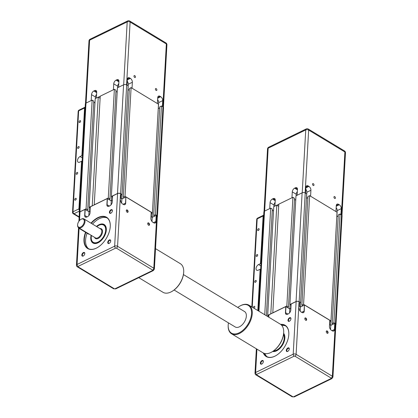 <?xml version="1.0" encoding="UTF-8"?>
<svg xmlns="http://www.w3.org/2000/svg" width="418" height="418" viewBox="0 0 418 418"><rect width="100%" height="100%" fill="white"/><g stroke="black" fill="none" stroke-linecap="round" stroke-linejoin="round"><path stroke-width="0.63" d="M266.376 315.731L272.337 209.12L270.697 208.127L264.547 211.121A2.189 1.191 -176.8 0 0 263.883 211.916L258.35 310.872M273.524 210.991L272.275 210.238L273.524 210.991M278.67 206.304L276.784 205.165L273.769 206.633L267.692 315.324L268.863 316.029M288.551 313.751A3.088 1.808 121.2 0 1 288.436 313.808L287.699 314.169A3.088 1.808 121.2 0 1 286.241 314.226A3.088 1.808 121.2 0 1 285.619 312.664L285.959 306.624L289.794 308.949L287.422 307.512L288.477 306.995L294.554 198.304L292.913 197.312L278.785 204.188L272.797 312.936M295.74 200.175L294.491 199.423L295.74 200.175M299.345 303.17L300.61 302.554L306.687 193.863L305.224 192.975A2.189 1.191 -176.8 0 0 302.13 192.823L295.986 195.817L289.909 304.508L291.08 305.213M300.375 306.958L306.436 198.32L307.883 197.625L306.504 198.299L306.838 192.259A3.088 1.855 64 0 0 305.804 189.249M329.697 321.531L330.962 320.914L337.039 212.224L309.649 195.655L307.946 196.486L301.869 305.177L302.888 305.788L300.427 306.99L304.409 305.051L304.069 311.091A3.088 1.855 -116 0 1 303.28 312.57A3.088 1.855 -116 0 1 301.78 312.382L301.065 311.948A3.088 1.855 -116 0 1 300.892 311.833M336.793 216.623L338.235 215.991L336.788 216.681M335.853 324.88A2.189 1.191 -176.8 0 0 336.004 324.483L342.081 215.792A2.189 1.191 -176.8 0 0 341.469 214.904L340.001 214.016L338.298 214.847L332.221 323.537L333.24 324.154L330.779 325.35L334.761 323.417L334.421 329.452A3.088 1.855 -116 0 1 333.632 330.936A3.088 1.855 -116 0 1 332.132 330.742L331.422 330.314A3.088 1.855 -116 0 1 331.244 330.199M330.962 320.914L303.572 304.346L309.649 195.655M303.572 304.346L301.869 305.177M299.356 306.342L299.539 303.076M300.61 302.554L299.147 301.665A2.189 1.191 -176.8 0 0 296.054 301.514L289.909 304.508M289.852 308.918L290.092 304.618M288.477 306.995L286.837 306.002L292.913 197.312M286.837 306.002L272.708 312.878M270.801 313.908L276.784 205.165M270.707 313.855L267.692 315.324M267.813 316.598L267.881 315.433M264.735 314.733L270.697 208.127M336.004 324.483A2.189 1.191 -176.8 0 0 335.393 323.595L333.925 322.706L340.001 214.016M333.925 322.706L332.221 323.537M330.727 325.319L336.798 216.691M329.708 324.708L329.891 321.437M314.002 185.012A1.066 0.637 -116 0 1 313.73 185.524A1.066 0.637 -116 0 1 312.92 185.205A1.066 0.637 -116 0 1 312.523 184.119A1.066 0.637 -116 0 1 312.795 183.606A1.066 0.637 -116 0 1 313.605 183.925A1.066 0.637 -116 0 1 314.002 185.012M335.429 197.975A1.066 0.637 -116 0 1 335.152 198.482A1.066 0.637 -116 0 1 334.348 198.163A1.066 0.637 -116 0 1 333.951 197.082A1.066 0.637 -116 0 1 334.222 196.57A1.066 0.637 -116 0 1 335.027 196.888A1.066 0.637 -116 0 1 335.429 197.975M305.579 193.194L305.913 187.254A3.088 1.855 64 0 1 306.702 185.77A3.088 1.855 64 0 1 308.202 185.963L308.918 186.391L305.877 187.87M306.838 192.259L310.914 190.279L310.579 196.22M335.936 211.555L336.265 205.614A3.088 1.855 64 0 1 337.06 204.136A3.088 1.855 64 0 1 338.554 204.324L339.27 204.757L336.234 206.236M336.856 216.66L337.195 210.625L341.266 208.639L340.936 214.58M337.195 210.625A3.088 1.855 64 0 0 336.156 207.615M341.266 208.639A3.088 1.855 64 0 0 339.27 204.757M310.914 190.279A3.088 1.855 64 0 0 308.918 186.391M297.135 195.258L297.464 189.317A3.088 1.808 -58.8 0 0 296.843 187.755A3.088 1.808 -58.8 0 0 295.39 187.813L297.47 189.072M297.438 189.861L294.648 188.173L295.39 187.813M297.339 191.559A3.088 1.808 -58.8 0 0 296.21 194.218L296.127 195.749M294.648 188.173A3.088 1.808 -58.8 0 0 292.281 191.841L296.21 194.218M291.952 197.782L292.281 191.841M274.919 206.074L275.253 200.133A3.088 1.808 -58.8 0 0 274.626 198.571A3.088 1.808 -58.8 0 0 273.173 198.628L275.253 199.888M275.222 200.677L272.431 198.989L273.173 198.628M275.128 202.375A3.088 1.808 -58.8 0 0 273.994 205.034L273.91 206.565M272.431 198.989A3.088 1.808 -58.8 0 0 270.065 202.657L273.994 205.034M269.735 208.598L270.065 202.657M278.78 204.292L276.878 205.217M304.821 318.715A1.066 0.637 -116 0 1 305.088 318.265A1.066 0.637 -116 0 1 305.892 318.584A1.066 0.637 -116 0 1 306.295 319.671A1.066 0.637 -116 0 1 306.018 320.183A1.066 0.637 -116 0 1 305.506 320.115M328.083 332.65A1.322 0.794 64 0 0 327.226 330.988A1.322 0.794 64 0 0 326.249 331.542A1.322 0.794 64 0 0 326.249 331.573A1.322 0.794 64 0 0 327.012 333.141A1.322 0.794 64 0 0 328.083 332.65M326.249 331.678A1.066 0.637 -116 0 1 326.515 331.228A1.066 0.637 -116 0 1 327.32 331.547A1.066 0.637 -116 0 1 327.717 332.634A1.066 0.637 -116 0 1 327.446 333.141A1.066 0.637 -116 0 1 326.928 333.078M283.623 333.601A10.554 6.186 121.2 0 1 284.877 337.854M277.233 350.488A10.554 6.186 121.2 0 1 276.779 350.723A10.554 6.186 121.2 0 1 272.886 351.35M272.667 351.491A10.816 6.333 -58.8 0 0 276.585 350.833A10.816 6.333 -58.8 0 0 277.144 350.535A10.816 6.333 -58.8 0 0 284.877 337.749A10.816 6.333 -58.8 0 0 283.644 333.345M263.309 352.98A18.282 10.711 -58.8 0 0 274.809 356.22A18.282 10.711 -58.8 0 0 275.749 355.723A18.282 10.711 -58.8 0 0 288.828 334.107A18.282 10.711 -58.8 0 0 280.619 324.363M275.838 355.676A18.026 10.56 121.2 0 1 274.997 356.115A18.026 10.56 121.2 0 1 266.512 356.439A18.026 10.56 121.2 0 1 263.779 353.2M264.85 353.529A18.026 10.56 -58.8 0 0 267.159 356.779M287.877 347.959A2.074 1.212 -58.8 0 0 286.288 350.42A2.074 1.212 -58.8 0 0 287.683 351.428A2.074 1.212 -58.8 0 0 287.788 351.376A2.074 1.212 -58.8 0 0 289.272 348.925A2.074 1.212 -58.8 0 0 287.877 347.959M287.918 351.292A1.714 1.003 121.2 0 1 287.145 351.313A1.714 1.003 121.2 0 1 286.91 349.892A1.714 1.003 121.2 0 1 288.112 348.413A1.714 1.003 121.2 0 1 288.916 348.382A1.714 1.003 121.2 0 1 289.261 349.077M289.564 317.769A2.074 1.212 -58.8 0 0 287.976 320.23A2.074 1.212 -58.8 0 0 289.371 321.238A2.074 1.212 -58.8 0 0 289.475 321.181A2.074 1.212 -58.8 0 0 290.959 318.73A2.074 1.212 -58.8 0 0 289.564 317.769M289.606 321.102A1.714 1.003 121.2 0 1 288.833 321.118A1.714 1.003 121.2 0 1 288.598 319.697A1.714 1.003 121.2 0 1 289.799 318.223A1.714 1.003 121.2 0 1 290.604 318.192A1.714 1.003 121.2 0 1 290.949 318.887M261.961 360.577A2.074 1.212 -58.8 0 0 260.372 363.038A2.074 1.212 -58.8 0 0 261.762 364.052A2.074 1.212 -58.8 0 0 261.872 363.994A2.074 1.212 -58.8 0 0 263.35 361.544A2.074 1.212 -58.8 0 0 261.961 360.577M262.002 363.911A1.714 1.003 121.2 0 1 261.224 363.932A1.714 1.003 121.2 0 1 260.994 362.51A1.714 1.003 121.2 0 1 262.19 361.032A1.714 1.003 121.2 0 1 262.995 361A1.714 1.003 121.2 0 1 263.34 361.695M304.821 318.579A1.322 0.794 64 0 0 304.821 318.61A1.322 0.794 64 0 0 305.584 320.178A1.322 0.794 64 0 0 306.655 319.686A1.322 0.794 64 0 0 305.804 318.025A1.322 0.794 64 0 0 304.821 318.579M283.519 334.515A10.042 5.883 121.2 0 1 284.224 338.204A10.042 5.883 121.2 0 1 273.644 350.833M273.226 351.13A10.298 6.035 -58.8 0 0 284.59 338.219A10.298 6.035 -58.8 0 0 283.582 334.003M300.192 311.149L300.427 306.99L299.173 306.232M299.069 308.087A3.088 1.855 -116 0 1 299.069 308.066L299.074 307.967A3.219 1.933 64 0 0 299.069 308.04A3.219 1.933 64 0 0 300.929 311.865A3.219 1.933 64 0 0 301.153 312.011L301.869 312.445A3.219 1.933 64 0 0 304.252 311.096L304.409 305.051M290.897 308.411L289.794 308.949L289.575 312.873M304.586 305.062L329.765 320.292L329.426 326.327A3.219 1.933 64 0 0 329.421 326.406A3.219 1.933 64 0 0 331.286 330.225A3.219 1.933 64 0 0 331.505 330.377L332.221 330.805A3.219 1.933 64 0 0 334.604 329.462L334.761 323.417M329.421 326.453A3.088 1.855 -116 0 1 329.421 326.427L329.765 320.292M329.525 324.593L330.779 325.35L330.544 329.515M334.943 323.422L335.299 323.642A2.059 1.123 3.2 0 1 335.873 324.478L332.932 377.093A2.059 1.123 -176.8 0 0 332.357 376.257A1.547 0.904 121.2 0 1 331.171 378.097A0.517 0.282 3.2 0 1 331.16 378.489L293.577 396.786A0.517 0.282 3.2 0 1 292.851 396.75L256.605 374.826A0.517 0.282 3.2 0 1 256.621 374.429L294.199 356.131A0.517 0.282 3.2 0 1 294.93 356.167L331.171 378.097M268.795 317.194L268.931 314.817L285.776 306.613L285.437 312.654A3.219 1.886 -58.8 0 0 287.6 314.221L288.342 313.861A3.219 1.886 -58.8 0 0 288.509 313.777A3.219 1.886 -58.8 0 0 290.808 310.041L291.147 304.001L296.143 301.566A2.059 1.123 3.2 0 1 299.053 301.712L299.408 301.927M285.776 326.009A18.026 10.56 -58.8 0 0 281.821 325.476M281.032 324.676A18.026 10.56 121.2 0 1 285.175 325.596A18.026 10.56 121.2 0 1 288.822 334.207M253.292 307.815A1.066 0.622 121.2 0 1 254.102 306.357A1.066 0.622 121.2 0 1 254.604 306.337A1.066 0.622 121.2 0 1 254.745 307.225A1.066 0.622 121.2 0 1 254.003 308.139A1.066 0.622 121.2 0 1 253.904 308.181M255.45 282.26A1.066 0.622 121.2 0 1 254.949 282.281A1.066 0.622 121.2 0 1 254.802 281.398A1.066 0.622 121.2 0 1 255.55 280.478A1.066 0.622 121.2 0 1 256.051 280.462A1.066 0.622 121.2 0 1 256.192 281.345A1.066 0.622 121.2 0 1 255.45 282.26M256.892 256.386A1.066 0.622 121.2 0 1 256.396 256.401A1.066 0.622 121.2 0 1 256.25 255.518A1.066 0.622 121.2 0 1 256.997 254.599A1.066 0.622 121.2 0 1 257.493 254.583A1.066 0.622 121.2 0 1 257.64 255.466A1.066 0.622 121.2 0 1 256.892 256.386M258.34 230.506A1.066 0.622 121.2 0 1 257.838 230.522A1.066 0.622 121.2 0 1 257.697 229.639A1.066 0.622 121.2 0 1 258.439 228.719A1.066 0.622 121.2 0 1 258.941 228.703A1.066 0.622 121.2 0 1 259.087 229.586A1.066 0.622 121.2 0 1 258.34 230.506M260.863 265.916L258.601 264.547L260.451 263.643L263.115 215.986A1.547 0.93 -116 0 1 263.512 215.244A1.547 0.93 -116 0 1 263.701 215.192M260.451 263.643L260.973 263.962M260.66 269.568L260.137 269.249L258.287 270.153A3.349 1.959 -58.8 0 1 256.709 270.216A3.349 1.959 -58.8 0 1 256.255 267.431A3.349 1.959 -58.8 0 1 258.601 264.547M257.828 310.558L260.137 269.249M87.79 216.545A3.088 1.808 121.2 0 1 87.675 216.608L86.934 216.968A3.088 1.808 121.2 0 1 85.476 217.02A3.088 1.808 121.2 0 1 84.854 215.458L85.194 209.423L89.034 211.743L86.657 210.306L87.712 209.794L93.789 101.104L92.148 100.111L85.998 103.1A2.189 1.191 -176.8 0 0 85.335 103.899L79.258 212.59A2.189 1.191 -176.8 0 0 79.363 212.997M94.975 102.974L93.726 102.217L94.975 102.974M100.121 98.282L98.235 97.143L95.22 98.611L89.144 207.302L90.314 208.012M110.002 205.729A3.088 1.808 121.2 0 1 109.887 205.792L109.15 206.152A3.088 1.808 121.2 0 1 107.692 206.205A3.088 1.808 121.2 0 1 107.071 204.642L107.41 198.607L111.251 200.927L108.873 199.49L109.929 198.978L116.005 90.288L114.365 89.295L100.236 96.171L94.249 204.914M117.192 92.159L115.943 91.401L117.192 92.159M120.797 195.149L122.061 194.532L128.138 85.842L126.675 84.958A2.189 1.191 -176.8 0 0 123.582 84.807L117.437 87.796L111.36 196.486L112.531 197.197M127.892 90.241L129.334 89.609L127.887 90.298M151.149 213.514L152.413 212.898L158.49 104.207L131.1 87.634L129.397 88.464L123.32 197.155L124.339 197.771L121.878 198.968L125.86 197.035L125.52 203.07A3.088 1.855 -116 0 1 124.731 204.554A3.088 1.855 -116 0 1 123.232 204.36L122.521 203.932A3.088 1.855 -116 0 1 122.343 203.817M158.244 108.607L159.686 107.969L158.244 108.664M157.304 216.858A2.189 1.191 -176.8 0 0 157.455 216.467L163.532 107.776A2.189 1.191 -176.8 0 0 162.921 106.883L161.452 106L159.754 106.83L153.672 215.521L154.691 216.137L152.23 217.334L156.212 215.395L155.872 221.435A3.088 1.855 -116 0 1 155.083 222.914A3.088 1.855 -116 0 1 153.584 222.726L152.873 222.292A3.088 1.855 -116 0 1 152.695 222.177M152.413 212.898L125.024 196.324L131.1 87.634M125.024 196.324L123.32 197.155M121.826 198.937L127.898 90.309M120.807 198.325L120.99 195.054M122.061 194.532L120.598 193.649A2.189 1.191 -176.8 0 0 117.505 193.497L111.36 196.486M111.303 200.901L111.543 196.601M109.929 198.978L108.288 197.986L114.365 89.295M108.288 197.986L94.16 204.862M92.253 205.891L98.235 97.143M92.159 205.834L89.144 207.302M89.091 211.717L89.332 207.417M87.712 209.794L86.071 208.801L92.148 100.111M86.071 208.801L79.922 211.79A2.189 1.191 -176.8 0 0 79.258 212.59M157.455 216.467A2.189 1.191 -176.8 0 0 156.844 215.578L155.376 214.69L161.452 106M155.376 214.69L153.672 215.521M152.178 217.303L158.25 108.67M151.159 216.686L151.342 213.42M135.453 76.99A1.066 0.637 -116 0 1 135.181 77.502A1.066 0.637 -116 0 1 134.371 77.184A1.066 0.637 -116 0 1 133.974 76.097A1.066 0.637 -116 0 1 134.246 75.59A1.066 0.637 -116 0 1 135.056 75.909A1.066 0.637 -116 0 1 135.453 76.99M156.881 89.954A1.066 0.637 -116 0 1 156.604 90.466A1.066 0.637 -116 0 1 155.799 90.147A1.066 0.637 -116 0 1 155.402 89.06A1.066 0.637 -116 0 1 155.674 88.553A1.066 0.637 -116 0 1 156.478 88.867A1.066 0.637 -116 0 1 156.881 89.954M127.035 85.173L127.365 79.232A3.088 1.855 64 0 1 128.154 77.753A3.088 1.855 64 0 1 129.653 77.941L130.369 78.375L127.328 79.854M127.955 90.278L128.289 84.243L132.365 82.257L132.031 88.198M157.387 103.539L157.717 97.598A3.088 1.855 64 0 1 158.511 96.114A3.088 1.855 64 0 1 160.005 96.307L160.721 96.736L157.685 98.214M158.307 108.643L158.647 102.603L162.717 100.623L162.388 106.564M158.647 102.603A3.088 1.855 64 0 0 157.607 99.594M162.717 100.623A3.088 1.855 64 0 0 160.721 96.736M128.289 84.243A3.088 1.855 64 0 0 127.255 81.233M132.365 82.257A3.088 1.855 64 0 0 130.369 78.375M118.587 87.237L118.916 81.301A3.088 1.808 -58.8 0 0 118.294 79.739A3.088 1.808 -58.8 0 0 116.841 79.791L118.921 81.05M118.89 81.839L116.099 80.151L116.841 79.791M118.79 83.543A3.088 1.808 -58.8 0 0 117.662 86.202L117.578 87.728M116.099 80.151A3.088 1.808 -58.8 0 0 113.733 83.825L117.662 86.202M113.403 89.76L113.733 83.825M96.37 98.052L96.704 92.117A3.088 1.808 -58.8 0 0 96.083 90.554A3.088 1.808 -58.8 0 0 94.625 90.607L96.704 91.866M96.673 92.655L93.883 90.967L94.625 90.607M96.579 94.358A3.088 1.808 -58.8 0 0 95.445 97.018L95.361 98.543M93.883 90.967A3.088 1.808 -58.8 0 0 91.516 94.64L95.445 97.018M91.187 100.576L91.516 94.64M100.231 96.271L98.329 97.201M126.273 210.693A1.066 0.637 -116 0 1 126.539 210.249A1.066 0.637 -116 0 1 127.344 210.567A1.066 0.637 -116 0 1 127.746 211.654A1.066 0.637 -116 0 1 127.469 212.161A1.066 0.637 -116 0 1 126.957 212.098M149.534 224.633A1.322 0.794 64 0 0 148.677 222.972A1.322 0.794 64 0 0 147.7 223.52A1.322 0.794 64 0 0 147.7 223.552A1.322 0.794 64 0 0 148.463 225.124A1.322 0.794 64 0 0 149.534 224.633M147.7 223.656A1.066 0.637 -116 0 1 147.967 223.212A1.066 0.637 -116 0 1 148.771 223.531A1.066 0.637 -116 0 1 149.169 224.612A1.066 0.637 -116 0 1 148.897 225.124A1.066 0.637 -116 0 1 148.38 225.062M96.767 226.66A10.554 6.186 121.2 0 1 99.218 225.02A10.554 6.186 121.2 0 1 104.186 224.832A10.554 6.186 121.2 0 1 106.329 229.832M98.685 242.466A10.554 6.186 121.2 0 1 98.23 242.706A10.554 6.186 121.2 0 1 93.256 242.895A10.554 6.186 121.2 0 1 91.438 235.475M91.114 235.277A10.816 6.333 -58.8 0 0 98.037 242.811A10.816 6.333 -58.8 0 0 98.596 242.518A10.816 6.333 -58.8 0 0 106.329 229.733A10.816 6.333 -58.8 0 0 99.05 224.696A10.816 6.333 -58.8 0 0 96.443 226.462M94.024 243.245A10.554 6.186 121.2 0 1 93.658 242.837M85.544 232.277A18.282 10.711 -58.8 0 0 96.26 248.203A18.282 10.711 -58.8 0 0 97.201 247.707A18.282 10.711 -58.8 0 0 110.279 226.086A18.282 10.711 -58.8 0 0 97.974 217.579A18.282 10.711 -58.8 0 0 90.988 223.165M97.289 247.655A18.026 10.56 121.2 0 1 96.448 248.093A18.026 10.56 121.2 0 1 87.963 248.417A18.026 10.56 121.2 0 1 85.857 232.471M91.302 223.353A18.026 10.56 121.2 0 1 98.136 217.903A18.026 10.56 121.2 0 1 106.627 217.574A18.026 10.56 121.2 0 1 110.274 226.19M107.227 217.992A18.026 10.56 -58.8 0 0 99.39 218.656A18.026 10.56 -58.8 0 0 92.55 224.111M87.106 233.223A18.026 10.56 -58.8 0 0 88.611 248.762M109.328 239.942A2.074 1.212 -58.8 0 0 107.739 242.403A2.074 1.212 -58.8 0 0 109.135 243.412A2.074 1.212 -58.8 0 0 109.239 243.354A2.074 1.212 -58.8 0 0 110.723 240.904A2.074 1.212 -58.8 0 0 109.328 239.942M109.37 243.276A1.714 1.003 121.2 0 1 108.596 243.292A1.714 1.003 121.2 0 1 108.361 241.87A1.714 1.003 121.2 0 1 109.563 240.397A1.714 1.003 121.2 0 1 110.368 240.366A1.714 1.003 121.2 0 1 110.713 241.061M111.016 209.747A2.074 1.212 -58.8 0 0 109.427 212.208A2.074 1.212 -58.8 0 0 110.822 213.222A2.074 1.212 -58.8 0 0 110.927 213.164A2.074 1.212 -58.8 0 0 112.411 210.714A2.074 1.212 -58.8 0 0 111.016 209.747M111.057 213.086A1.714 1.003 121.2 0 1 110.284 213.102A1.714 1.003 121.2 0 1 110.049 211.68A1.714 1.003 121.2 0 1 111.251 210.202A1.714 1.003 121.2 0 1 112.055 210.17A1.714 1.003 121.2 0 1 112.4 210.865M83.412 252.561A2.074 1.212 -58.8 0 0 81.823 255.022A2.074 1.212 -58.8 0 0 83.213 256.03A2.074 1.212 -58.8 0 0 83.323 255.973A2.074 1.212 -58.8 0 0 84.807 253.522A2.074 1.212 -58.8 0 0 83.412 252.561M83.454 255.894A1.714 1.003 121.2 0 1 82.675 255.91A1.714 1.003 121.2 0 1 82.445 254.489A1.714 1.003 121.2 0 1 83.642 253.015A1.714 1.003 121.2 0 1 84.446 252.984A1.714 1.003 121.2 0 1 84.791 253.679M126.273 210.562A1.322 0.794 64 0 0 126.273 210.588A1.322 0.794 64 0 0 127.035 212.161A1.322 0.794 64 0 0 128.107 211.67A1.322 0.794 64 0 0 127.255 210.008A1.322 0.794 64 0 0 126.273 210.562M77.612 225.135A5.152 3.015 -58.8 0 0 77.607 225.245A5.152 3.015 -58.8 0 0 78.647 227.737A5.152 3.015 -58.8 0 0 82.597 226.546A5.152 3.015 -58.8 0 0 85.016 221.53A5.152 3.015 -58.8 0 0 83.981 218.922A5.152 3.015 -58.8 0 0 81.291 219.157L80.935 219.356A4.635 2.717 121.2 0 1 84.29 221.493A4.635 2.717 121.2 0 1 80.784 226.974A4.635 2.717 121.2 0 1 77.623 224.837A4.635 2.717 121.2 0 1 77.623 224.738A4.635 2.717 121.2 0 1 80.935 219.356M96.798 226.681A10.042 5.883 121.2 0 1 98.408 225.563A10.042 5.883 121.2 0 1 105.676 230.187A10.042 5.883 121.2 0 1 98.078 242.064A10.042 5.883 121.2 0 1 91.223 237.434A10.042 5.883 121.2 0 1 91.234 237.215A10.042 5.883 121.2 0 1 91.469 235.491M91.223 237.539A10.298 6.035 -58.8 0 0 91.218 237.638A10.298 6.035 -58.8 0 0 93.303 242.623A10.298 6.035 -58.8 0 0 101.193 240.235A10.298 6.035 -58.8 0 0 106.041 230.203A10.298 6.035 -58.8 0 0 103.967 224.994A10.298 6.035 -58.8 0 0 98.585 225.459A10.298 6.035 -58.8 0 0 98.496 225.511M121.643 203.132L121.878 198.968L120.624 198.21M120.52 200.07A3.088 1.855 -116 0 1 120.52 200.044L120.525 199.945A3.219 1.933 64 0 0 120.52 200.023A3.219 1.933 64 0 0 122.38 203.843A3.219 1.933 64 0 0 122.605 203.994L123.32 204.423A3.219 1.933 64 0 0 125.703 203.08L125.86 197.035M112.348 200.394L111.251 200.927L111.031 204.857M90.136 211.21L89.034 211.743L88.815 215.672M126.037 197.04L151.217 212.271L150.877 218.311A3.219 1.933 64 0 0 150.872 218.384A3.219 1.933 64 0 0 152.737 222.209A3.219 1.933 64 0 0 152.957 222.355L153.672 222.789A3.219 1.933 64 0 0 156.055 221.441L156.212 215.395M150.872 218.431A3.088 1.855 -116 0 1 150.872 218.41L151.217 212.271M150.976 216.576L152.23 217.334L151.995 221.493M156.395 215.406L156.75 215.62A2.059 1.123 3.2 0 1 157.325 216.456L154.383 269.077A2.059 1.123 -176.8 0 0 153.808 268.241A1.547 0.904 121.2 0 1 152.622 270.075A0.517 0.282 3.2 0 1 152.612 270.472L115.028 288.77A0.517 0.282 3.2 0 1 114.302 288.733L78.056 266.804A0.517 0.282 3.2 0 1 78.072 266.407L115.65 248.114A0.517 0.282 3.2 0 1 116.382 248.146L152.622 270.075M78.897 221.3L79.383 212.595A2.059 1.123 3.2 0 1 80.01 211.848L85.011 209.413L84.676 215.453A3.219 1.886 -58.8 0 0 86.839 217.02L87.576 216.66A3.219 1.886 -58.8 0 0 87.743 216.571A3.219 1.886 -58.8 0 0 90.042 212.835L90.382 206.8L107.227 198.597L106.888 204.637A3.219 1.886 -58.8 0 0 109.051 206.205L109.793 205.844A3.219 1.886 -58.8 0 0 109.96 205.755A3.219 1.886 -58.8 0 0 112.259 202.019L112.599 195.985L117.594 193.55A2.059 1.123 3.2 0 1 120.504 193.691L120.859 193.91M89.159 234.096L89.149 234.101A1.547 0.93 -116 0 1 88.397 234.007L79.112 228.39A1.547 0.93 -116 0 1 78.359 227.517M104.322 225.213A10.554 6.186 121.2 0 1 104.85 225.344M75.454 200.123A1.066 0.622 121.2 0 1 74.953 200.144A1.066 0.622 121.2 0 1 74.806 199.255A1.066 0.622 121.2 0 1 75.553 198.341A1.066 0.622 121.2 0 1 76.055 198.32A1.066 0.622 121.2 0 1 76.196 199.203A1.066 0.622 121.2 0 1 75.454 200.123M76.902 174.243A1.066 0.622 121.2 0 1 76.4 174.264A1.066 0.622 121.2 0 1 76.254 173.376A1.066 0.622 121.2 0 1 77.001 172.462A1.066 0.622 121.2 0 1 77.502 172.441A1.066 0.622 121.2 0 1 77.643 173.324A1.066 0.622 121.2 0 1 76.902 174.243M78.344 148.364A1.066 0.622 121.2 0 1 77.847 148.385A1.066 0.622 121.2 0 1 77.701 147.502A1.066 0.622 121.2 0 1 78.448 146.582A1.066 0.622 121.2 0 1 78.945 146.561A1.066 0.622 121.2 0 1 79.091 147.444A1.066 0.622 121.2 0 1 78.344 148.364M79.791 122.484A1.066 0.622 121.2 0 1 79.289 122.505A1.066 0.622 121.2 0 1 79.148 121.622A1.066 0.622 121.2 0 1 79.89 120.703A1.066 0.622 121.2 0 1 80.392 120.682A1.066 0.622 121.2 0 1 80.538 121.57A1.066 0.622 121.2 0 1 79.791 122.484M82.315 157.894L80.052 156.525L81.902 155.627L84.567 107.964A1.547 0.93 -116 0 1 84.964 107.227A1.547 0.93 -116 0 1 85.152 107.17M81.902 155.627L82.424 155.94M82.111 161.547L81.588 161.233L79.739 162.137A3.349 1.959 -58.8 0 1 78.161 162.194A3.349 1.959 -58.8 0 1 77.706 159.415A3.349 1.959 -58.8 0 1 80.052 156.525M79.383 210.317A1.547 0.93 -116 0 1 78.924 208.895L81.588 161.233M248.888 305.145L280.311 324.159A16.736 9.802 121.2 0 1 283.697 332.253A16.736 9.802 121.2 0 1 280.692 342.405A16.736 9.802 121.2 0 1 271.726 352.045A16.736 9.802 121.2 0 1 262.985 352.797L231.562 333.789A16.736 9.802 -58.8 0 0 249.269 323.396A16.736 9.802 -58.8 0 0 248.888 305.145A16.736 9.802 -58.8 0 0 240.146 305.903L239.791 306.107A16.224 9.504 121.2 0 1 250.502 307.826A16.224 9.504 121.2 0 1 248.637 323.057A16.224 9.504 121.2 0 1 235.527 333.93A16.224 9.504 121.2 0 1 228.186 325.288A16.224 9.504 121.2 0 1 228.442 322.874M271.726 352.045L272.076 351.841A16.224 9.504 -58.8 0 0 280.771 342.499A16.224 9.504 -58.8 0 0 283.686 332.66L283.697 332.253M228.186 325.288L228.171 325.695A16.736 9.802 -58.8 0 0 231.562 333.789M237.769 307.449A16.224 9.504 121.2 0 1 239.791 306.107M155.522 248.663L180.325 263.669A16.736 9.802 121.2 0 1 183.711 271.763A16.736 9.802 121.2 0 1 183.695 272.128A16.736 9.802 121.2 0 1 171.735 291.55A16.736 9.802 121.2 0 1 162.999 292.307L138.786 277.662M171.735 291.55L172.091 291.351A16.224 9.504 -58.8 0 0 183.68 272.526A16.224 9.504 -58.8 0 0 183.695 272.17L183.711 271.763M174.113 290.003L235.198 326.96A9.013 5.277 -58.8 0 0 244.18 322.315A9.013 5.277 -58.8 0 0 244.901 311.802A9.013 5.277 -58.8 0 0 244.53 311.541L183.445 274.584M299.147 301.665L305.224 192.975M296.054 301.514L302.13 192.823M258.951 311.238L264.547 211.121M335.393 323.595L341.469 214.904M336.281 205.431L338.554 204.324M305.929 187.065L308.202 185.963M341.381 214.852L344.897 151.98A2.059 1.207 -58.8 0 0 344.479 150.935L308.233 129.01A2.059 1.207 121.2 0 1 308.651 130.05L344.897 151.98A2.059 1.123 3.2 0 1 345.472 152.816A2.059 2.059 0 0 0 344.479 150.935M305.135 192.928L308.651 130.05A2.059 1.123 3.2 0 0 305.741 129.909A2.059 1.238 -116 0 1 306.269 128.916L268.685 147.214A2.059 1.238 64 0 0 268.157 148.202L305.741 129.909L302.224 192.782M264.646 211.074L268.157 148.202A2.059 1.123 3.2 0 0 267.53 148.954A2.059 2.059 0 0 1 268.685 147.214M304.252 311.096L301.618 312.283M287.924 314.059L285.437 312.654M334.604 329.462L331.97 330.643M256.924 349.135L255.617 372.485A2.059 1.123 -176.8 0 0 254.99 373.232C255.257 374.382 255.55 374.92 255.879 374.852A1.547 0.904 -58.8 0 0 256.605 374.826M296.143 301.566L293.201 354.187L255.617 372.485A1.547 0.93 64 0 0 256.621 374.429M335.299 323.642L332.357 376.257L296.111 354.333A2.059 1.123 -176.8 0 0 293.201 354.187A1.547 0.93 64 0 0 294.199 356.131M332.932 377.093L331.908 378.588A1.547 0.93 -116 0 1 331.16 378.489M331.908 378.588L294.324 396.881A1.547 0.93 -116 0 1 293.577 396.786M294.324 396.881L292.125 396.781A1.547 0.904 -58.8 0 0 292.851 396.75M299.053 301.712L296.111 354.333A1.547 0.904 121.2 0 1 294.93 356.167M252.253 307.183L257.19 218.87L263.115 215.986M263.512 215.244L257.587 218.128A1.547 0.93 64 0 0 257.19 218.87A1.547 0.841 -176.8 0 0 256.72 219.429L251.829 306.927M120.598 193.649L126.675 84.958M117.505 193.497L123.582 84.807M79.922 211.79L85.998 103.1M156.844 215.578L162.921 106.883M157.732 97.41L160.005 96.307M127.38 79.049L129.653 77.941M162.832 106.83L166.348 43.958A2.059 1.207 -58.8 0 0 165.93 42.918L129.684 20.989A2.059 1.207 121.2 0 1 130.102 22.029L166.348 43.958A2.059 1.123 3.2 0 1 166.923 44.794A2.059 2.059 0 0 0 165.93 42.918M126.586 84.906L130.102 22.029A2.059 1.123 3.2 0 0 127.192 21.888A2.059 1.238 -116 0 1 127.72 20.9L90.136 39.198A2.059 1.238 64 0 0 89.609 40.185L127.192 21.888L123.676 84.76M86.098 103.058L89.609 40.185A2.059 1.123 3.2 0 0 88.982 40.933A2.059 2.059 0 0 1 90.136 39.198M94.609 237.393A5.664 3.318 -58.8 0 0 98.188 238.443A5.664 3.318 -58.8 0 0 102.53 231.718A5.664 3.318 -58.8 0 0 99.939 228.578M83.981 218.922L100.764 229.08A5.152 3.015 121.2 0 1 101.799 231.682A5.152 3.015 121.2 0 1 97.859 237.795A5.152 3.015 121.2 0 1 95.435 237.889L78.647 227.737M125.703 203.08L123.07 204.266M109.375 206.037L106.888 204.637M87.163 216.853L84.676 215.453M156.055 221.441L153.422 222.627M88.741 233.84L88.397 234.007M79.457 228.223L79.112 228.39M79.091 228.374L77.069 264.469A2.059 1.123 -176.8 0 0 76.442 265.216C76.708 266.36 77.001 266.898 77.33 266.83A1.547 0.904 -58.8 0 0 78.056 266.804M117.594 193.55L114.652 246.171L77.069 264.469A1.547 0.93 64 0 0 78.072 266.407M80.01 211.848L79.53 220.511M156.75 215.62L153.808 268.241L117.562 246.312A2.059 1.123 -176.8 0 0 114.652 246.171A1.547 0.93 64 0 0 115.65 248.114M154.383 269.077L153.359 270.566A1.547 0.93 -116 0 1 152.612 270.472M153.359 270.566L115.776 288.864A1.547 0.93 -116 0 1 115.028 288.77M115.776 288.864L113.576 288.76A1.547 0.904 -58.8 0 0 114.302 288.733M120.504 193.691L117.562 246.312A1.547 0.904 121.2 0 1 116.382 248.146M78.924 208.895L72.998 211.78L78.641 110.848L84.567 107.964M84.964 107.227L79.039 110.112A1.547 0.93 64 0 0 78.641 110.848A1.547 0.841 -176.8 0 0 78.171 111.413L72.528 212.339A1.547 0.841 3.2 0 1 72.998 211.78A1.547 0.93 64 0 0 73.996 213.718A1.547 0.904 121.2 0 1 73.27 213.75A1.547 0.904 121.2 0 1 72.962 212.966L73.552 213.326M79.148 216.832L73.996 213.718L79.336 211.121M73.009 212.078L72.962 212.966M308.233 129.01A2.059 2.059 0 0 0 306.269 128.916M341.971 215.385L345.472 152.816M264.035 211.524L267.53 148.954M256.359 348.79L254.99 373.232M292.125 396.781L255.879 374.852M257.587 218.128A1.547 1.547 0 0 0 256.72 219.429M129.684 20.989A2.059 2.059 0 0 0 127.72 20.9M163.422 107.363L166.923 44.794M85.486 103.502L88.982 40.933M77.623 224.837L77.607 225.245M105.216 225.751L103.967 224.994M94.552 243.375L93.303 242.623M78.532 227.815L76.442 265.216M113.576 288.76L77.33 266.83M79.039 110.112A1.547 1.547 0 0 0 78.171 111.413M72.528 212.339A1.547 1.547 0 0 0 73.27 213.75L79.122 217.287"/></g></svg>
